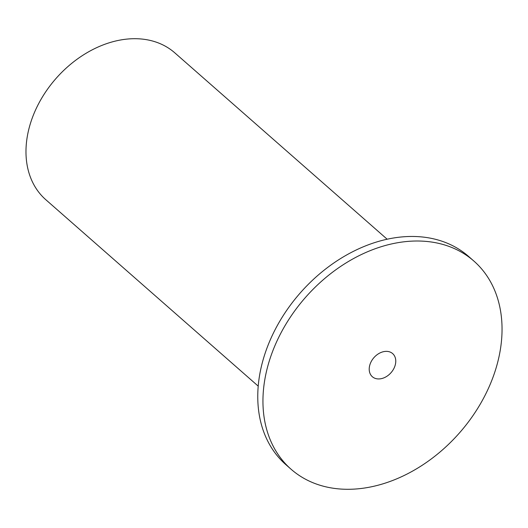 <?xml version="1.0" encoding="UTF-8"?>
<svg xmlns="http://www.w3.org/2000/svg" width="528" height="528" viewBox="0 0 528 528"><rect width="100%" height="100%" fill="white"/><g stroke="black" fill="none" stroke-linecap="round" stroke-linejoin="round"><path stroke-width="0.79" d="M383.816 351.615A15.391 11.392 -48.7 0 1 392.641 353.588A15.391 11.392 -48.7 0 1 391.05 372.669A15.391 11.392 -48.7 0 1 372.339 376.721A15.391 11.392 -48.7 0 1 370.742 362.531A15.391 11.392 -48.7 0 1 383.816 351.615M473.86 261.043L468.673 256.496A138.521 102.551 131.3 0 0 341.939 257.73A138.521 102.551 131.3 0 0 258.364 384.509A138.521 102.551 131.3 0 0 285.932 464.719L291.119 469.267A138.521 102.551 131.3 0 0 459.565 432.802A138.521 102.551 131.3 0 0 473.86 261.043A138.521 102.551 131.3 0 0 347.127 262.277A138.521 102.551 131.3 0 0 263.545 389.057A138.521 102.551 131.3 0 0 291.119 469.267M387.149 239.21L174.788 52.84A97.733 72.356 131.3 0 0 85.371 53.704A97.733 72.356 131.3 0 0 26.4 143.161A97.733 72.356 131.3 0 0 45.85 199.749L258.218 386.126"/></g></svg>
